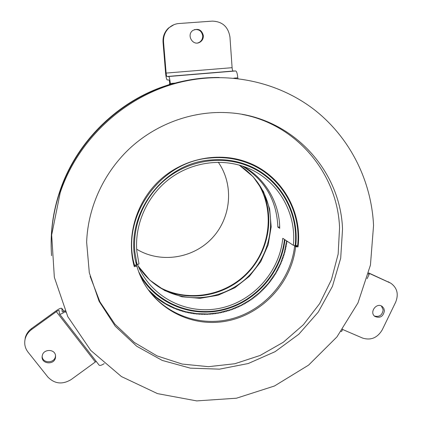 <?xml version="1.0" encoding="UTF-8"?>
<svg xmlns="http://www.w3.org/2000/svg" width="422" height="422" viewBox="0 0 422 422"><rect width="100%" height="100%" fill="white"/><g stroke="black" fill="none" stroke-linecap="round" stroke-linejoin="round"><path stroke-width="0.63" d="M342.527 229.162L340.691 258.264L332.441 286.364L318.246 312.101L298.818 334.235L275.102 351.674L248.231 363.532L219.503 369.155L190.338 368.148L162.238 360.425L136.717 346.24L115.227 326.19L99.075 301.255L89.306 272.728L86.637 242.202C87.881 206.659 104.434 171.248 131.5 146.814C158.698 122.517 195.265 110.142 230.09 112.838C292.035 117.036 340.633 170.187 342.527 229.162M90.129 276.347L99.898 301.799L114.879 324.154L134.265 342.437L157.074 355.904L182.198 364.065L208.51 366.676L234.848 363.738L260.11 355.466L283.267 342.268L303.386 324.734L319.66 303.597L331.418 279.712L338.159 254.055L339.557 227.664C337.584 174.001 297.157 124.648 242.165 114.394M373.549 225.49C371.487 181.26 350.529 138.506 315.303 110.48C279.944 82.707 231.198 71.17 184.345 81.304C128.283 93.13 78.587 137.408 60.209 192.669L51.669 234.97L54.343 277.286L67.784 316.637L90.751 350.413L121.415 376.551L157.538 393.631L196.699 400.9L236.457 398.215L274.464 385.998L308.582 365.13L336.941 336.898L357.967 302.917L370.442 265.074L373.549 225.49M173.985 24.676L168.531 28C164.543 31.845 162.713 36.593 163.045 42.242L165.603 73.096C166.004 77.173 166.532 79.452 167.191 79.927L168.927 79.98C169.275 80.222 169.544 81.388 169.749 83.477L169.169 84.68L169.713 84.711C119.542 99.84 76.788 141.243 59.993 191.451C52.877 212.577 50.07 233.994 51.574 255.7C50.07 233.994 52.877 212.577 59.993 191.451C78.175 136.76 127.344 92.956 182.837 81.251C194.917 78.613 207.033 77.363 219.197 77.495M279.522 223.597L279.696 227.057M279.633 227.015L277.85 227.131C276.8 200.424 264.932 180.046 242.239 165.999M243.077 166.284C265.454 178.474 279.601 202.929 279.723 228.313L277.85 227.131M137.503 264.351C150.148 296.471 185.596 314.986 219.023 308.445C252.509 302.083 279.654 272.148 282.766 238.288L293.327 245.319C296.735 213.168 278.262 180.642 248.189 168.23C223.465 157.77 192.817 161.552 170.066 178.416C147.362 195.328 134.375 224.093 136.849 251.517L139.007 263.929L137.044 264.483L135.889 262.247M284.465 239.422C280.92 272.686 254.851 302.105 222.162 309.637C189.52 317.27 153.924 301.614 138.59 271.494M135.81 265.364L135.673 265.016M137.044 264.483L134.829 251.755C132.292 223.797 145.426 194.468 168.478 177.087C191.577 159.759 222.769 155.634 248.11 166.004C279.417 178.49 298.76 212.134 295.21 245.398L293.327 245.319M136.675 249.207C160.439 263.65 193.112 258.586 212.139 238.119C231.298 217.773 234.168 184.931 218.274 162.222M142.093 279.728C158.144 311.156 195.302 327.393 229.373 319.38C263.497 311.473 290.758 280.788 294.614 246.073L295.622 246.743C291.502 284.254 260.005 316.695 222.573 321.728C185.2 327.018 147.231 303.27 136.87 266.118L134.296 266.704L134.001 265.612C126.083 235.698 136.559 201.13 160.471 179.55C184.409 157.992 219.44 151.414 247.867 162.459C281.643 175.162 302.463 211.406 298.043 246.881L295.622 246.743M134.075 265.881L136.427 265.18L136.823 265.95M294.614 246.073L297.03 246.211L298.043 246.881M297.03 246.211L297.093 245.62M285.198 193.561C276.384 179.735 264.336 169.523 249.064 162.934M163.045 42.242L163.551 42.1C163.219 36.429 165.055 31.661 169.058 27.799C171.896 25.251 175.193 23.827 178.949 23.516L212.271 21.126C222.357 21.464 228.255 26.786 229.958 37.094L232.1 67.684C232.285 69.699 232.617 70.817 233.097 71.033L235.719 70.965C236.71 71.408 237.401 73.697 237.781 77.833L233.814 78.165M197.77 42.954L199.131 42.422C201.595 40.96 202.782 38.755 202.692 35.807C201.769 31.165 199.031 29.097 194.484 29.598M96.184 361.359L71.154 379.563C62.424 384.78 54.67 383.946 47.886 377.057L27.994 352.064C24.951 348.055 24.033 343.582 25.241 338.634C26.291 334.91 28.438 331.85 31.671 329.461L31.703 328.448C28.48 330.827 26.349 333.876 25.299 337.584L24.766 341.266M65.067 310.645C63.558 311.689 62.614 312.08 62.229 311.821L61.807 308.387C61.053 307.886 59.207 308.656 56.274 310.697L31.703 328.448M42.158 356.442C42.559 363.743 54.865 363.432 55.472 356.136L55.519 355.561M368.617 273.087L390.877 283.246C397.218 287.925 398.806 294.25 395.651 302.21L382.232 329.856C377.405 337.874 370.864 340.612 362.603 338.075L342.59 329.471M390.614 283.093L368.659 272.928M374.409 316.025C379.378 317.26 382.29 315.197 383.16 309.832L381.425 306.003M169.169 84.68C119.204 99.745 76.635 140.969 59.908 190.966C52.882 211.818 50.076 232.96 51.489 254.397M169.713 84.711L170.319 83.799L169.776 83.767M175.357 83.081L170.293 83.503L170.319 83.799M237.781 77.833L237.987 78.603M384.437 310.703C383.271 316.574 380.09 318.489 374.894 316.442C369.023 312.396 376.529 302.094 382.179 306.441L383.788 308.271L384.437 310.703M203.357 35.638C203.446 38.602 202.254 40.813 199.78 42.279C192.759 46.42 186.065 34.667 193.028 30.342C198.366 28.116 201.806 29.878 203.357 35.638M55.551 355.793L55.53 357.249C54.749 365.626 40.406 364.139 42.242 355.841C43.208 348.73 55.134 348.714 55.551 355.793M65.331 311.494L65.173 311.61C62.155 313.704 60.262 314.485 59.497 313.957L59.106 310.481C58.732 310.228 57.809 310.613 56.337 311.636L31.671 329.461M163.551 42.1L166.12 73.08L232.1 67.684M170.293 83.503C169.887 79.315 169.338 76.983 168.658 76.503L166.912 76.503C166.584 76.266 166.321 75.127 166.12 73.08M368.364 274.073L369.224 274.268L368.448 273.757M104.208 363.637C101.575 365.315 99.872 365.811 99.096 365.125L59.497 313.957M342.738 329.155L341.667 331.381L341.034 331.528M210.272 160.017C223.481 158.756 236.083 160.539 248.073 165.355C279.791 177.868 299.398 211.928 295.743 245.562L297.626 245.641C301.429 210.873 280.915 175.668 247.92 163.114C235.898 158.45 223.301 156.741 210.119 157.992C159.711 161.484 120.354 217.546 134.544 265.338L136.506 264.784C122.686 218.132 161.083 163.446 210.272 160.017M295.226 245.219L295.743 245.562M284.961 239.754C281.337 272.417 256.191 301.413 224.267 309.664C192.379 317.982 157.01 304.215 140.225 275.661M135.262 265.528L135.119 265.174M286.643 240.872L284.312 252.593L280.646 263.08L275.603 273.008L268.281 283.442L259.467 292.668L250.7 299.562L241.104 305.233L230.86 309.558L218.601 312.755L207.619 313.952L196.605 313.62L185.77 311.752L175.33 308.371L165.482 303.534L156.435 297.315L147.969 289.397M133.347 262.948L134.544 265.338M268.281 283.442L268.772 283.542L268.476 283.906L268.281 283.442M268.445 283.246L268.772 283.542M266.055 286.047L266.366 285.694L266.699 285.989L266.387 286.338L266.055 286.047M266.366 285.694L266.699 285.989M267.258 284.665L267.748 284.776L267.442 285.13L267.258 284.665M267.421 284.475L267.748 284.776M282.84 257.362L282.988 256.919L283.415 257.045L283.267 257.489L282.84 257.362M283.041 256.766L283.415 257.045M283.41 255.632L283.911 255.532L283.769 255.975L283.41 255.632M283.531 255.252L283.911 255.532M281.754 260.348L281.922 259.91L282.344 260.058L282.176 260.495L281.754 260.348M281.97 259.778L282.344 260.058M282.392 258.639L282.893 258.554L282.735 258.997L282.392 258.639M282.518 258.275L282.893 258.554M274.653 274.569L274.901 274.173L275.281 274.4L275.033 274.796L274.653 274.569M274.938 274.11L275.281 274.4M280.646 263.08L281.152 263.022L280.968 263.455L280.646 263.08M280.788 262.742L281.152 263.022M271.077 279.849L271.351 279.469L271.71 279.728L271.436 280.108L271.077 279.849M271.378 279.433L271.71 279.728M272.143 278.362L272.644 278.42L272.369 278.805L272.143 278.362M272.306 278.13L272.644 278.42M264.984 287.229L265.301 286.886L265.623 287.182L265.306 287.53L264.984 287.229M265.301 286.881L265.623 287.182M270.259 280.941L270.755 281.015L270.47 281.39L270.259 280.941M270.423 280.725L270.755 281.015M259.293 292.821L259.646 292.509L259.936 292.842L259.588 293.153L259.293 292.821M259.272 292.842L259.588 293.153M261.804 290.484L262.273 290.642L261.935 290.969L261.804 290.484M261.619 290.663L261.935 290.969M255.637 295.912L256.006 295.616L256.275 295.964L255.906 296.26L255.637 295.912M255.595 295.943L255.906 296.26M257.056 294.756L257.515 294.946L257.156 295.247L257.056 294.756M256.84 294.936L257.156 295.247M240.893 305.333L241.31 305.127L241.5 305.528L241.078 305.739L240.893 305.333M240.777 305.396L241.078 305.739M243.916 303.745L244.327 304.025L243.916 304.251L243.916 303.745M243.61 303.914L243.916 304.251M279.913 264.747L280.102 264.32L280.514 264.494L280.324 264.916L279.913 264.747M280.155 264.209L280.514 264.494M239.675 305.934L240.065 306.24L239.643 306.446L239.675 305.934M239.337 306.092L239.643 306.446M278.546 267.622L278.752 267.205L279.153 267.39L278.947 267.806L278.546 267.622M278.8 267.105L279.153 267.39M279.343 265.981L279.849 265.944L279.649 266.372L279.343 265.981M279.491 265.665L279.849 265.944M262.769 289.529L263.101 289.197L263.412 289.508L263.08 289.845L262.769 289.529M262.764 289.539L263.08 289.845M273.045 277.048L273.546 277.096L273.282 277.486L273.045 277.048M273.208 276.806L273.546 277.096M236.568 307.348L236.995 307.163L237.159 307.58L236.726 307.765L236.568 307.348M236.425 307.406L236.726 307.765M260.643 291.586L261.118 291.75L260.77 292.071L260.643 291.586M260.453 291.766L260.77 292.071M233.624 308.551L234.062 308.377L234.205 308.804L233.767 308.973L233.624 308.551M233.466 308.609L233.767 308.973M235.318 307.875L235.687 308.208L235.254 308.382L235.318 307.875M234.948 308.023L235.254 308.382M229.135 310.133L229.579 309.991L229.695 310.423L229.251 310.566L229.135 310.133M228.946 310.191L229.251 310.566M232.358 309.025L232.712 309.373L232.274 309.532L232.358 309.025M231.968 309.168L232.274 309.532M213.68 313.477L214.144 313.425L214.17 313.878L213.711 313.936L213.68 313.483M213.4 313.514L213.711 313.936M217.045 313.018L217.319 313.435L216.861 313.509L217.045 313.018M216.549 313.092L216.861 313.509M210.536 313.783L211 313.746L211.011 314.205L210.546 314.242L210.536 313.783M210.235 313.804L210.546 314.242M212.34 313.625L212.593 314.058L212.129 314.105L212.34 313.625M211.818 313.673L212.129 314.105M201.083 313.942L201.547 313.957L201.5 314.416L201.036 314.401L201.083 313.942M200.714 313.921L201.036 314.401M202.655 313.989L203.119 314L203.082 314.459L202.618 314.453L202.655 313.994M202.302 313.984L202.618 314.453M196.372 313.593L196.831 313.641L196.763 314.1L196.299 314.052L196.372 313.593M195.972 313.551L196.299 314.052M198.171 313.762L198.34 314.237L197.876 314.2L198.171 313.762M197.549 313.71L197.876 314.2M193.25 313.208L193.709 313.272L193.619 313.731L193.16 313.667L193.25 313.208M192.822 313.145L193.16 313.667M195.038 313.446L195.186 313.931L194.727 313.873L195.038 313.446M194.394 313.367L194.727 313.873M182.515 310.877L182.958 311.003L182.805 311.447L182.362 311.32L182.515 310.877M181.998 310.719L182.362 311.32M188.834 312.444L188.945 312.939L188.492 312.844L188.834 312.444M188.143 312.296L188.492 312.844M179.524 309.927L179.962 310.075L179.788 310.518L179.35 310.37L179.524 309.933M178.981 309.743L179.35 310.37M181.017 310.418L181.455 310.555L181.291 310.998L180.853 310.861L181.017 310.418M180.484 310.249L180.853 310.861M175.114 308.287L175.541 308.461L175.346 308.888L174.919 308.714L175.114 308.287M174.523 308.044L174.919 308.714M178.042 309.41L178.48 309.569L178.295 310.006L177.862 309.848L178.042 309.41M177.483 309.21L177.862 309.848M172.234 307.042L172.656 307.232L172.44 307.654L172.023 307.464L172.234 307.042M171.612 306.752L172.023 307.464M173.669 307.68L174.091 307.86L173.885 308.287L173.463 308.107L173.669 307.68M173.062 307.411L173.463 308.107M168.019 304.953L168.425 305.169L168.188 305.581L167.782 305.364L168.019 304.953M167.344 304.589L167.782 305.364M170.815 306.372L171.232 306.572L171.01 306.994L170.593 306.794L170.815 306.372M170.177 306.061L170.593 306.794M165.282 303.418L165.682 303.65L165.429 304.051L165.028 303.819L165.287 303.418M164.575 302.991L165.028 303.819M166.643 304.199L167.049 304.426L166.801 304.832L166.395 304.605L166.643 304.199M165.952 303.803L166.395 304.605M163.942 302.606L164.332 302.848L164.068 303.249L163.678 303.007L163.942 302.606M163.208 302.147L163.678 303.007M161.304 300.902L161.689 301.16L161.41 301.551L161.025 301.292L161.304 300.902M160.529 300.369L161.025 301.292M158.741 299.092L159.115 299.367L158.82 299.741L158.445 299.467L158.741 299.092M157.912 298.47L158.445 299.467M160.012 300.01L160.392 300.274L160.102 300.659L159.727 300.395L160.012 300.01M159.215 299.435L159.727 300.395M155.038 296.17L155.396 296.471L155.074 296.83L154.721 296.534L155.038 296.175M154.172 295.479L154.721 296.534M157.485 298.143L157.854 298.428L157.554 298.797L157.184 298.518L157.485 298.143M156.636 297.473L157.184 298.518M156.251 297.172L156.615 297.463L156.304 297.827L155.945 297.536L156.251 297.172M155.386 296.481L155.945 297.536M153.845 295.147L154.194 295.453L153.872 295.806L153.524 295.505L153.845 295.147M152.975 294.456L153.524 295.505M152.674 294.097L153.017 294.408L152.685 294.762L152.342 294.451L152.674 294.097M151.804 293.401L152.342 294.451M150.09 292.224L150.396 291.929L150.723 292.251L150.359 292.567M149.52 291.227L149.926 292.019M149.119 290.964L149.615 291.138L149.399 291.338M151.524 293.026L151.862 293.343L151.519 293.686L151.187 293.369L151.524 293.026M150.649 292.325L151.187 293.369M148.175 289.687L148.449 290.067M207.387 313.957L207.851 313.942L207.84 314.401L207.376 314.416L207.387 313.957M207.06 313.973L207.376 314.416M223.027 311.837L223.475 311.726L223.56 312.169L223.106 312.28L223.027 311.837M222.8 311.89L223.106 312.28M176.57 308.862L177.003 309.031L176.813 309.463L176.385 309.3L176.575 308.867M176 308.64L176.385 309.3M227.616 310.603L228.065 310.471L228.175 310.903L227.727 311.04L227.616 310.603M227.421 310.661L227.727 311.04M190.375 312.739L190.496 313.235L190.042 313.15L190.375 312.739M189.7 312.612L190.042 313.15M224.562 311.452L225.016 311.336L225.105 311.779L224.657 311.895L224.562 311.457M224.351 311.51L224.657 311.895M226.319 310.982L226.646 311.357L226.197 311.483L226.319 310.982M225.891 311.098L226.197 311.483M219.931 312.507L220.384 312.417L220.453 312.866L219.994 312.955L219.931 312.507M219.688 312.554L219.994 312.955M221.708 312.138L222.009 312.533L221.555 312.633L221.708 312.138M221.249 312.233L221.555 312.633M199.511 313.857L199.97 313.884L199.917 314.343L199.453 314.316L199.511 313.857M199.131 313.831L199.453 314.316M218.601 312.755L218.886 313.166L218.427 313.245L218.601 312.755M218.121 312.839L218.427 313.245M169.412 305.676L169.823 305.887L169.591 306.303L169.18 306.092L169.412 305.681M168.753 305.338L169.18 306.092M184.029 311.299L184.472 311.42L184.33 311.869L183.881 311.747L184.029 311.299M183.523 311.162L183.881 311.747M208.959 313.889L209.423 313.857L209.428 314.316L208.964 314.343L208.959 313.889M208.647 313.905L208.964 314.343M162.612 301.767L163.003 302.02L162.728 302.41L162.343 302.163L162.612 301.767M161.858 301.276L162.343 302.163M204.232 314.01L204.696 314.01L204.67 314.474L204.206 314.474L204.232 314.01M203.884 314.01L204.206 314.474M205.809 314L206.274 313.994L206.252 314.453L205.794 314.459L205.809 314M205.472 314.005L205.794 314.459M187.073 312.058L187.526 312.164L187.4 312.612L186.946 312.512L187.073 312.064M186.598 311.953L186.946 312.512M191.699 312.971L192.152 313.045L192.052 313.499L191.599 313.425L191.699 312.971M191.261 312.897L191.599 313.425M185.77 311.752L185.859 312.254L185.411 312.143L185.77 311.752M185.058 311.573L185.411 312.143M286.501 241.97L286.564 241.511L287.013 241.548L286.949 242.006L286.501 241.97M286.596 241.268L287.013 241.548M286.01 245.098L286.09 244.639L286.538 244.691L286.454 245.15L286.01 245.098M286.127 244.412L286.538 244.691M286.306 243.304L286.791 243.125L286.717 243.584L286.306 243.304M286.38 242.845L286.791 243.125M285.399 248.199L285.494 247.746L285.937 247.82L285.836 248.273L285.399 248.199M285.536 247.54L285.937 247.82M285.72 246.648L285.805 246.195L286.253 246.258L286.163 246.717L285.72 246.654M285.847 245.979L286.253 246.258M284.66 251.285L284.776 250.832L285.214 250.926L285.103 251.375L284.66 251.285M284.824 250.647L285.214 250.926M285.098 249.518L285.594 249.376L285.483 249.829L285.098 249.518M285.198 249.096L285.594 249.376M283.811 254.339L283.943 253.891L284.375 254.002L284.243 254.45L283.811 254.339M283.99 253.722L284.375 254.002M284.312 252.593L284.813 252.467L284.686 252.915L284.312 252.593M284.423 252.187L284.813 252.467M277.818 269.041L278.035 268.624L278.436 268.819L278.219 269.236L277.818 269.041M278.082 268.534L278.436 268.819M281.258 261.608L281.759 261.545L281.585 261.978L281.258 261.608M281.395 261.265L281.759 261.545M245.103 303.075L245.509 302.843L245.715 303.233L245.314 303.471L245.103 303.075M245.008 303.133L245.314 303.471M251.813 298.787L252.198 298.512L252.446 298.882L252.061 299.151L251.813 298.787M251.755 298.829L252.061 299.151M230.639 309.632L231.082 309.484L231.209 309.912L230.765 310.064L230.639 309.632M230.465 309.695L230.765 310.064M238.024 306.704L238.446 306.509L238.615 306.926L238.193 307.116L238.024 306.704M237.887 306.768L238.193 307.116M263.887 288.39L264.214 288.052L264.531 288.358L264.204 288.695L263.887 288.39L264.204 288.695M215.246 313.282L215.711 313.219L215.747 313.673L215.289 313.736L215.246 313.282M214.977 313.319L215.289 313.736M254.382 296.893L254.751 296.608L255.015 296.961L254.645 297.252L254.382 296.893M254.334 296.93L254.645 297.252M258.095 293.876L258.449 293.57L258.733 293.907L258.38 294.213L258.095 293.876M258.064 293.902L258.38 294.213M250.504 299.694L250.89 299.43L251.132 299.805L250.747 300.068L250.504 299.694M250.436 299.741L250.747 300.068M253.295 297.71L253.738 297.932L253.364 298.212L253.295 297.71M253.052 297.89L253.364 298.212M247.835 301.435L248.231 301.187L248.458 301.572L248.062 301.82L247.835 301.44M247.751 301.487L248.062 301.82M249.376 300.448L249.803 300.701L249.413 300.955L249.376 300.448M249.101 300.628L249.413 300.955M276.289 271.837L276.521 271.425L276.911 271.636L276.679 272.048L276.289 271.837M276.563 271.351L276.911 271.636M277.18 270.238L277.687 270.233L277.46 270.644L277.18 270.238M277.333 269.948L277.687 270.233M273.799 275.914L274.052 275.519L274.427 275.756L274.173 276.146L273.799 275.914M274.084 275.466L274.427 275.756M275.603 273.008L276.109 273.023L275.867 273.43L275.603 273.008M275.761 272.739L276.109 273.023M246.474 302.268L246.875 302.025L247.097 302.416L246.696 302.658L246.474 302.268M246.385 302.321L246.696 302.658M269.136 282.387L269.431 282.017L269.779 282.286L269.484 282.656L269.136 282.387M269.447 281.991L269.779 282.286M242.518 304.499L242.919 304.789L242.502 305.011L242.518 304.499M242.202 304.668L242.502 305.011M135.462 265.079L135.657 265.412L135.457 265.079M138.2 266.05L149.842 280.145L164.728 290.594L181.819 296.772L199.986 298.333L218.042 295.242L234.859 287.741L249.381 276.336L260.706 261.756L268.139 244.908L271.182 226.841L269.621 208.69L263.497 191.614L253.147 176.739L239.195 165.076M158.245 286.591L167.988 291.908C193.614 303.265 225.269 297.557 246.263 278.383C267.253 259.198 275.888 228.196 267.311 201.568C264.293 192.327 259.551 184.071 253.089 176.807M135.33 265.116L135.531 265.449M159.722 287.535L165.034 290.172C190.96 301.667 222.969 295.906 244.19 276.531C265.412 257.14 274.136 225.796 265.449 198.867L262.094 190.417L257.678 182.483M256.286 180.648C275.017 207.999 271.198 247.345 248.157 271.889C225.258 296.571 186.165 303.101 157.548 286.127M388.203 281.759L389.506 282.529M95.293 361.939L56.337 311.636M63.996 311.341L61.892 308.619M166.912 76.503L233.097 71.033L166.922 76.503M65.173 311.61L65.695 312.291M168.636 76.503L235.687 70.965M59.908 190.966L60.209 192.669M182.837 81.251L184.345 81.304M240.45 162.713L248.11 166.004M159.716 287.524L167.988 291.908C155.829 286.438 146.065 278.077 138.685 266.815M257.684 182.515L262.088 190.443L265.449 198.867L267.311 201.568C262.22 186.149 252.836 173.98 239.158 165.065M168.531 28L169.058 27.799M25.299 337.584L25.241 338.634M199.78 42.279L199.131 42.422M55.53 357.249L55.472 356.136M64.06 311.304L61.807 308.387M367.098 278.673L369.192 274.337M235.719 70.965L168.658 76.503M240.361 159.964L247.92 163.114"/></g></svg>
